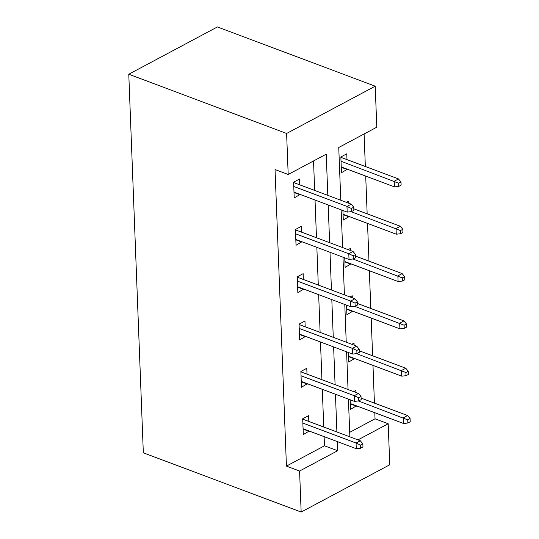 <?xml version="1.0" encoding="UTF-8"?>
<svg xmlns="http://www.w3.org/2000/svg" width="539" height="539" viewBox="0 0 539 539"><rect width="100%" height="100%" fill="white"/><g stroke="black" fill="none" stroke-linecap="round" stroke-linejoin="round"><path stroke-width="0.81" d="M349.696 432.339L375.036 418.816L388.188 423.755L389.764 464.766L301.16 512.05L143.327 452.814L128.781 74.234L217.385 26.95L375.218 86.186L376.795 127.197L338.755 147.497L340.783 200.238M375.036 418.816L374.8 412.712M374.43 403.111L372.981 365.388M372.617 355.787L371.169 318.071M370.798 308.47L369.35 270.746M368.979 261.146L367.531 223.422M367.16 213.821L365.711 176.098M365.341 166.497L364.094 133.975M307.008 374.12L306.785 368.312L300.877 371.465L301.483 387.238L307.378 383.721M303.369 279.478L303.147 273.664L297.245 276.817L297.845 292.596L303.74 289.079M299.738 184.83L299.516 179.022L293.607 182.175L294.213 197.948L300.102 194.431M327.813 195.367L326.23 154.181L288.19 174.481L275.038 169.549L286.431 466.1L324.471 445.8L324.121 436.644M323.75 427.043L322.302 389.326M321.931 379.726L320.483 342.002M320.112 332.401L318.664 294.678M318.293 285.077L316.844 247.354M316.481 237.753L315.032 200.036M314.661 190.435L313.53 160.959M301.557 232.154L301.328 226.346L295.426 229.499L296.032 245.272L301.921 241.755M305.189 326.802L304.966 320.988L299.057 324.141L299.664 339.914L305.559 336.403M308.827 421.444L308.604 415.636L302.696 418.783L303.302 434.562L309.197 431.045M301.16 512.05L299.583 471.039L337.623 450.739L337.273 441.582M286.431 466.1L299.583 471.039M288.19 174.481L286.613 133.47L128.781 74.234M357.957 439.885L388.188 423.755M341.147 209.839L342.595 247.556M342.966 257.157L344.414 294.88M344.785 304.481L346.233 342.204M346.604 351.805L348.053 389.529M348.423 399.129L349.872 436.846M375.218 86.186L286.613 133.47M336.902 431.982L335.453 394.258M335.083 384.657L333.634 346.941M333.264 337.34L331.815 299.617M331.451 290.016L330.003 252.292M329.632 242.691L328.184 204.968M356.454 405.827L350.559 409.344L350.195 399.79M353.618 391.61L355.861 390.418L355.942 392.486M354.635 358.502L348.74 362.019L348.376 352.472M351.799 344.293L354.042 343.094L354.123 345.162M352.816 311.185L346.921 314.695L346.557 305.148M349.979 296.969L352.223 295.77L352.304 297.845M350.997 263.861L345.108 267.378L344.738 257.824M348.16 249.645L350.404 248.445L350.485 250.52M349.178 216.537L343.289 220.053L342.919 210.5M346.341 202.327L348.592 201.128L348.666 203.196M347.365 169.212L341.47 172.729L340.864 156.957L346.772 153.804L346.995 159.611M324.471 445.8L337.623 450.739M294.004 192.497L300.122 194.795M341.261 167.279L347.379 169.576M295.823 239.821L301.934 242.119M343.08 214.603L349.191 216.9M297.636 287.146L303.753 289.443M344.893 261.927L351.01 264.225M299.455 334.47L305.573 336.76M346.712 309.251L352.829 311.542M301.274 381.787L307.392 384.085M348.531 356.569L354.649 358.866M303.093 429.111L309.211 431.409M350.35 403.893L356.468 406.19M351.388 208.465L351.509 211.625L353.874 210.365L353.752 207.205L351.388 208.465L346.975 206.424L347.19 212.103L293.991 192.14M293.768 186.46L346.975 206.424L351.226 204.16L293.62 182.539M353.752 207.205L351.226 204.16M347.19 212.103L351.509 211.625M398.766 186.406L401.131 185.147L401.009 181.987L398.644 183.247L398.766 186.406L394.447 186.885L394.231 181.205L398.483 178.941L340.877 157.321M398.644 183.247L341.025 161.242M394.447 186.885L341.248 166.922M398.483 178.941L401.009 181.987M353.207 255.789L353.328 258.942L355.693 257.682L355.572 254.529L353.207 255.789L348.794 253.748L349.009 259.427L295.803 239.457M295.588 233.785L348.794 253.748L353.045 251.477L295.439 229.857M355.572 254.529L353.045 251.477M349.009 259.427L353.328 258.942M355.026 303.113L355.147 306.267L357.505 305.007L357.384 301.853L355.026 303.113L350.613 301.072L350.828 306.752L297.622 286.782M297.407 281.102L350.613 301.072L354.864 298.801L297.258 277.181M357.384 301.853L354.864 298.801M350.828 306.752L355.147 306.267M400.585 233.724L402.95 232.464L402.828 229.311L400.464 230.571L400.585 233.724L396.266 234.209L396.05 228.529L400.302 226.259L353.813 208.815M400.464 230.571L351.118 211.665M396.266 234.209L343.067 214.239M400.302 226.259L402.828 229.311M402.404 281.048L404.762 279.788L404.641 276.635L402.283 277.895L402.404 281.048L398.085 281.533L397.87 275.853L402.121 273.583L355.632 256.133M402.283 277.895L352.93 258.989M398.085 281.533L344.879 261.563M402.121 273.583L404.641 276.635M356.838 350.438L356.959 353.591L359.324 352.331L359.203 349.171L356.838 350.438L352.425 348.396L352.647 354.076L299.441 334.106M299.226 328.426L352.425 348.396L356.683 346.126L299.071 324.505M359.203 349.171L356.683 346.126M352.647 354.076L356.959 353.591M404.223 328.372L406.581 327.112L406.46 323.952L404.102 325.219L404.223 328.372L399.904 328.857L399.689 323.178L403.94 320.907L357.451 303.457M404.102 325.219L354.75 306.314M399.904 328.857L346.698 308.887M403.94 320.907L406.46 323.952M358.657 397.755L358.779 400.915L361.143 399.648L361.022 396.495L358.657 397.755L354.244 395.714L354.467 401.393L301.261 381.43M301.045 375.75L354.244 395.714L358.502 393.45L300.89 371.829M361.022 396.495L358.502 393.45M354.467 401.393L358.779 400.915M406.035 375.696L408.4 374.43L408.279 371.277L405.914 372.537L406.035 375.696L401.723 376.175L401.501 370.495L405.759 368.231L359.264 350.781M405.914 372.537L356.569 353.631M401.723 376.175L348.517 356.212M405.759 368.231L408.279 371.277M360.476 445.079L360.598 448.232L362.963 446.972L362.841 443.819L360.476 445.079L356.063 443.038L356.279 448.717L303.08 428.748M302.857 423.068L356.063 443.038L360.315 440.767L302.709 419.147M362.841 443.819L360.315 440.767M356.279 448.717L360.598 448.232M407.855 423.014L410.219 421.754L410.098 418.601L407.733 419.861L407.855 423.014L403.543 423.499L403.32 417.819L407.572 415.549L361.083 398.105M407.733 419.861L358.388 400.955M403.543 423.499L350.337 403.529M407.572 415.549L410.098 418.601"/></g></svg>

